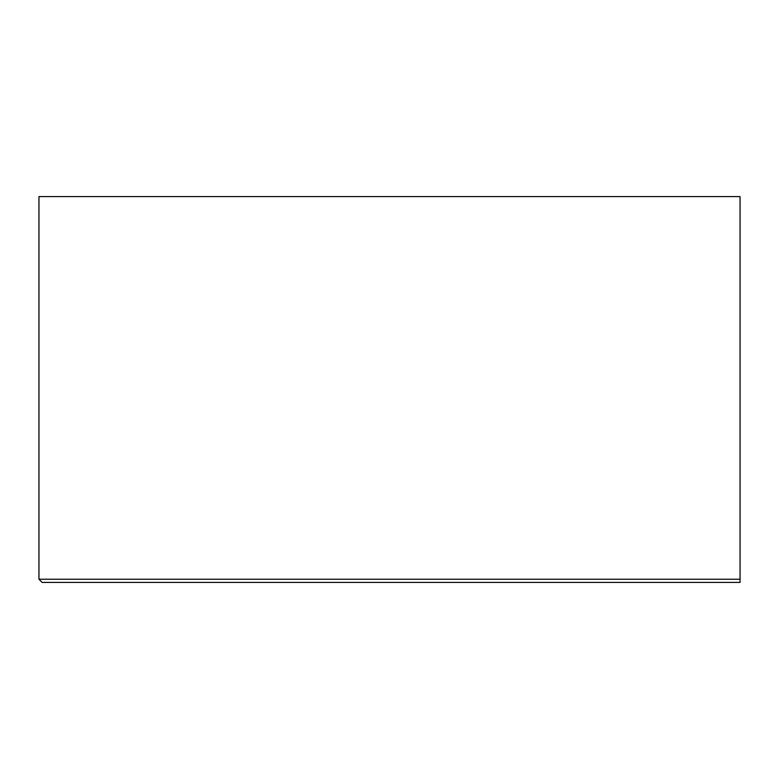<?xml version="1.0" encoding="UTF-8"?>
<svg xmlns="http://www.w3.org/2000/svg" width="779" height="779" viewBox="0 0 779 779"><rect width="100%" height="100%" fill="white"/><g stroke="black" fill="none" stroke-linecap="round" stroke-linejoin="round"><path stroke-width="1.17" d="M38.95 579.216L38.95 196.581L740.05 196.581L740.05 582.419L42.154 582.419L38.95 579.216L740.05 579.216"/></g></svg>
